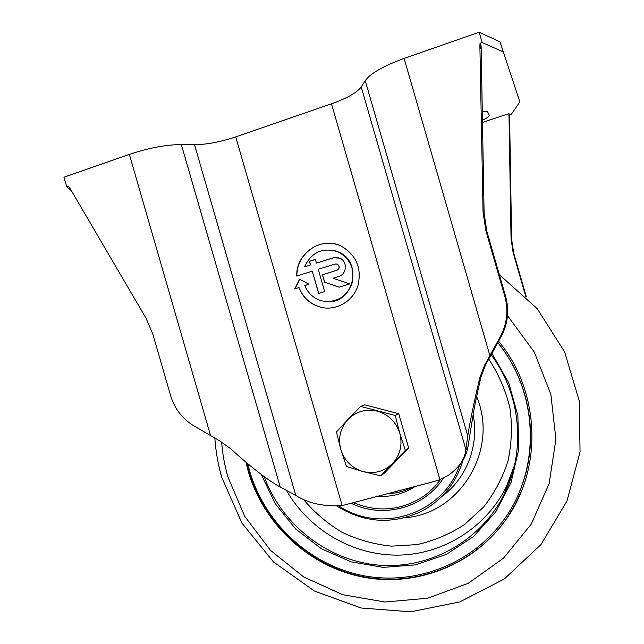 <?xml version="1.0" encoding="UTF-8"?>
<svg xmlns="http://www.w3.org/2000/svg" width="644" height="644" viewBox="0 0 644 644"><rect width="100%" height="100%" fill="white"/><g stroke="black" fill="none" stroke-linecap="round" stroke-linejoin="round"><path stroke-width="0.97" d="M505.677 489.239L508.261 485.157M221.633 442.009C222.542 453.907 224.651 465.604 227.96 477.091L244.712 516.319L270.52 550.362L303.879 577.088L342.825 594.734L384.983 602.011L427.688 598.22L468.132 583.367L503.487 558.179L531.203 524.184L549.155 483.612L555.909 439.272L550.853 394.353L534.311 352.123L507.504 315.641M245.919 462.167L248.286 471.456C263.525 524.031 308.701 566.342 362.572 577.032C416.394 587.642 474.821 564.804 506.796 518.372C543.037 467.182 539.817 390.779 498.609 341.175M246.555 462.706L248.753 471.239C263.976 523.749 309.088 566.004 362.894 576.678C416.644 587.264 474.99 564.458 506.917 518.082L514.902 504.985L521.471 491.05M519.515 491.589C540.034 443.603 531.437 383.76 497.844 342.56M247.739 463.696L249.671 471.07C264.7 522.904 309.12 564.667 362.17 575.422C415.179 586.096 472.841 563.983 504.735 518.525C541.169 468.043 538.473 392.116 497.78 342.68M261.311 474.483L275.286 503.785L295.725 529.046L321.509 548.809L351.222 561.866L383.172 567.372L415.525 564.877L446.316 554.379L473.638 536.388L495.727 511.899L511.086 482.356L518.662 449.593L517.881 415.71L508.768 382.906L491.903 353.298M264.201 476.624C281.742 524.699 327.53 560.674 378.575 565.11C429.564 569.546 481.293 541.057 504.469 493.674C526.1 450.349 520.827 394.265 491.106 354.731M336.941 506.095C364.287 523.097 392.462 524.844 421.458 511.344C442.227 500.227 456.097 483.161 463.076 460.13M338.937 505.967C380.556 534.27 443.507 514.081 459.55 465.177M351.495 503.439C383.091 518.951 424.243 508.06 443.426 478.098M435.006 486.268L440.713 479.313M388.227 493.682C396.591 493.272 404.504 491.171 411.975 487.379M378.479 496.274C390.626 497.007 401.953 494.31 412.458 488.176L415.01 486.566M353.822 502.819C377.819 512.592 400.753 510.62 422.617 496.91C429.645 492.153 435.65 486.292 440.641 479.337M519.845 101.937L500.01 41.876L519.845 101.937L511.135 114.535L509.565 115.059L511.626 239.375L511.046 238.827L513.107 252.537L525.721 296.256M526.325 296.86L513.671 252.987L511.626 239.375M71.331 190.632L66.702 186.752L68.489 186.132L69.866 188.12L146.003 318.168L152.829 334.099L170.604 395.633C174.596 408.739 182.292 418.777 193.691 425.74L219.572 440.818L230.375 448.538C251.152 467.327 267.767 480.166 280.229 487.049L296.023 495.566C308.524 503.415 323.916 506.756 342.173 505.596L434.756 481.326L439.941 479.627L447.878 475.658C458.979 467.745 464.968 459.091 465.837 449.697L467.761 435.924L365.228 80.637C370.525 73.368 383.486 65.954 404.11 58.411L479.16 32.2L500.01 41.876M342.173 505.596L235.728 136.874L331.475 103.805C347.003 98.282 356.921 92.656 361.228 86.916L365.228 80.637M310.456 264.998L304.475 266.882L310.456 264.998L309.378 261.279L315.375 259.387L316.446 263.114L333.302 257.801L339.678 258.115C347.712 261.094 346.987 274.328 338.688 276.469L332.996 278.232L349.708 283.907L339.147 287.168L324.576 282.209L322.427 274.763L336.893 270.247C339.742 268.307 339.831 266.262 337.158 264.104L335.097 264.024L318.233 269.313L324.681 291.635L318.675 293.487L312.243 271.188L296.723 276.059C295.733 253.334 321.445 235.889 341.352 246.201C356.543 255.193 362.033 268.492 357.847 286.097C352.832 301.408 336.321 310.899 321.219 307.357C310.569 304.58 303.115 297.979 298.848 287.562L294.735 288.923L299.573 279.206L308.959 284.213L304.797 285.598C308.162 293.527 313.91 298.639 322.024 300.917C336.039 303.083 345.981 297.447 351.841 284.02C355.206 269.683 350.642 258.969 338.156 251.893L338.301 251.933C363.635 261.818 353.467 304.62 326.677 301.617M304.475 266.882C311.567 252.029 322.797 247.03 338.156 251.893M235.728 136.874C220.506 141.962 206.772 144.57 194.528 144.699L181.342 144.554C165.878 144.707 148.555 147.983 129.355 154.383L63.949 177.221L66.702 186.752M457.763 467.214C463.068 461.426 466.417 454.897 467.826 447.612L472.664 417.626C473.823 409.673 476.56 396.237 480.875 377.32L485.616 364.754L484.578 365.22L479.74 377.939C473.34 405.567 469.347 424.895 467.761 435.924M484.103 213.124L483.064 212.126L479.885 46.014L480.038 43.285L481.116 45.917L484.103 213.124L486.856 231.381L505.637 296.473C509.428 310.488 507.907 323.908 501.08 336.715L485.616 364.754M502.851 51.713L482.147 42.552L479.16 32.2M480.038 43.285L482.147 42.552M509.565 115.059L508.969 113.602L482.38 122.424M482.332 120.195C487.049 118.069 489.36 116.395 489.263 115.179L487.685 112.064C487.218 111.299 485.375 111.122 482.171 111.525M484.578 365.22L500.203 336.909C507.094 323.972 508.623 310.432 504.799 296.28L485.842 230.56L483.064 212.126M508.969 113.602L511.046 238.827M480.971 48.614L479.885 46.014M509.452 117.063L508.857 115.622M318.82 293.439L312.243 271.188M321.219 307.357L321.38 307.357C310.738 304.58 303.284 297.987 299.025 287.578L298.848 287.562M296.892 276.002C296.168 255.459 317.339 238.417 336.603 244.414M294.952 288.858L299.718 279.279M334.284 250.54L338.301 251.933M310.617 265.03L309.378 261.279M309.547 261.311L315.391 259.468M338.213 257.632L333.455 257.833L316.446 263.114M339.195 287.152L324.576 282.209M324.729 282.225L322.427 274.763M322.588 274.787L336.893 270.247M336.707 263.959L337.303 264.137C339.976 266.286 339.887 268.331 337.045 270.271M380.725 475.852L384.46 473.034L408.65 448.023L405.326 450.406L380.725 475.852L362.95 471.545L346.44 466.489L340.821 449.56C337.931 438.153 340.298 428.131 347.921 419.486L360.68 406.412L395.239 415.485L398.749 413.722L364.77 404.818L360.68 406.412M408.65 448.023L398.749 413.722M405.326 450.406L399.795 433.243L395.239 415.485M336.474 431.963L347.921 419.486C356.14 411.387 365.953 408.618 377.368 411.17C388.614 414.543 396.084 421.901 399.795 433.243C402.693 444.803 400.254 454.897 392.478 463.535C384.122 471.569 374.285 474.234 362.95 471.545C351.833 468.083 344.459 460.758 340.821 449.56L336.474 431.963M506.981 485.31L511.763 475.361M286.419 490.39C308.846 529.537 352.236 555.281 397.38 555.128C442.468 554.87 486.043 528.064 506.442 486.429L514.492 465.234M303.227 499.172C314.369 512.431 327.361 523.508 342.206 532.395C357.839 539.801 374.253 544.381 391.439 546.144L417.095 544.607C433.976 540.791 449.721 534.15 464.324 524.691L483.507 507.142C494.359 493.312 502.521 477.929 507.995 460.999C511.739 443.531 512.383 425.869 509.935 408.014C505.709 390.457 498.641 374.132 488.74 359.022M404.569 517.784C459.88 514.21 499.261 449.834 476.616 396.583M441.655 496.653C466.457 478.774 479.369 445.608 473.123 414.672M439.941 479.627L331.475 103.805M295.797 495.445L194.528 144.699M467.826 447.612L465.837 449.697M210.588 435.698L129.355 154.383M280.229 487.049L181.342 144.554M465.87 449.504L361.228 86.916M489.859 355.593L404.11 58.411M486.856 231.381L485.842 230.56M505.637 296.473L504.799 296.28M501.08 336.715L500.203 336.909M480.875 377.32L479.74 377.939M513.671 252.987L513.107 252.537M499.333 274.618L537.281 308.742L564.627 351.946L579.262 400.93L580.051 451.927L566.962 501.024L541.057 544.454L504.397 578.924L459.864 601.907L410.824 611.8L361.083 608L314.312 590.999L273.475 561.906L241.903 523.073L221.761 477.349C218.075 464.533 215.772 451.476 214.855 438.17M514.508 465.185L506.442 486.429L504.469 493.674M412.458 488.176L413.81 486.888"/></g></svg>
